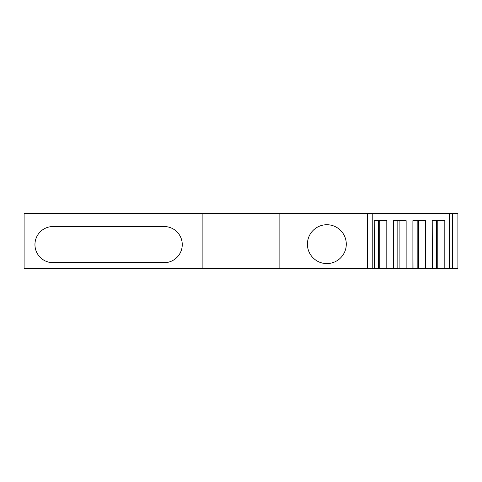 <?xml version="1.0" encoding="UTF-8"?>
<svg xmlns="http://www.w3.org/2000/svg" width="482" height="482" viewBox="0 0 482 482"><rect width="100%" height="100%" fill="white"/><g stroke="black" fill="none" stroke-linecap="round" stroke-linejoin="round"><path stroke-width="0.72" d="M164.181 262.684L53.02 262.684A18.075 18.075 0 0 1 34.945 244.609A18.075 18.075 0 0 1 53.02 226.534L164.181 226.534A18.075 18.075 0 0 1 182.256 244.609A18.075 18.075 0 0 1 164.181 262.684M279.861 268.558L202.139 268.558L202.139 213.424L367.531 213.424L367.531 268.558L279.861 268.558L279.861 213.424M202.139 268.558L24.1 268.558L24.1 213.424L202.139 213.424M326.856 224.726A19.431 19.431 0 0 1 346.287 244.157A19.431 19.431 0 0 1 326.856 263.588A19.431 19.431 0 0 1 307.426 244.157A19.431 19.431 0 0 1 326.856 224.726M432.227 268.558L432.227 220.654L444.814 220.654L444.814 268.558L367.531 268.558M432.227 220.654L432.366 268.558M412.893 268.558L412.893 220.654L425.479 220.654L425.479 268.558M412.893 220.654L413.032 268.558M393.553 268.558L393.553 220.654L406.139 220.654L406.139 268.558M393.553 220.654L393.692 268.558M374.219 268.558L374.219 220.654L386.805 220.654L386.805 268.558M374.219 220.654L374.357 268.558M452.652 268.558L452.652 213.424L457.9 213.424L457.9 268.558L444.814 268.558M452.652 213.424L367.531 213.424M372.773 268.558L372.773 213.424M378.497 220.654L378.497 268.558M379.774 220.654L379.774 268.558M397.831 220.654L397.831 268.558L397.831 220.654M399.114 220.654L399.114 268.558M417.171 220.654L417.171 268.558M418.448 220.654L418.448 268.558M436.511 220.654L436.511 268.558M437.789 220.654L437.789 268.558M449.453 213.424L449.453 268.558"/></g></svg>
